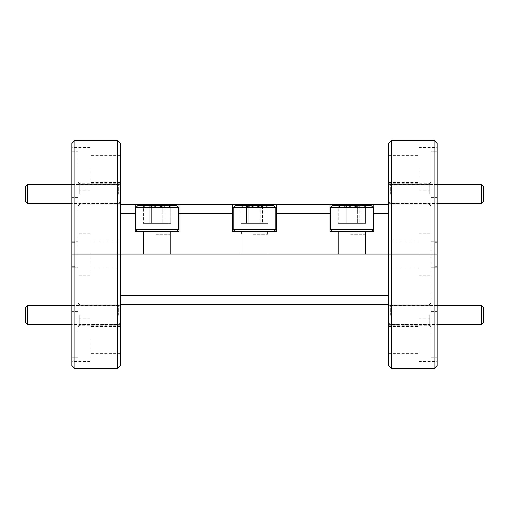 <?xml version="1.0" encoding="UTF-8"?>
<svg xmlns="http://www.w3.org/2000/svg" width="509" height="509" viewBox="0 0 509 509"><rect width="100%" height="100%" fill="white"/><g stroke="black" fill="none" stroke-linecap="round" stroke-linejoin="round"><path stroke-width="0.38" stroke-dasharray="2.54 1.91" d="M434.088 140.357L434.088 254.042L434.088 242.322L434.088 254.042L437.129 254.042L437.129 242.322L434.088 242.322L437.129 242.322L437.129 254.042L437.129 147.585L437.129 151.79L431.047 151.79L431.047 190.201L431.047 151.79L437.129 151.79L437.129 241.788L431.047 241.788L431.047 151.79L431.047 241.788L437.129 241.788L437.129 254.042L431.047 254.042L437.129 254.042L434.088 254.042L437.129 254.042L437.129 197.428L437.129 254.042L388.431 254.042L388.431 240.954L388.431 254.042L418.869 254.042L418.869 240.954L418.869 254.042L388.431 254.042L388.431 240.954L388.431 254.042L418.869 254.042L418.869 240.954L418.869 254.042L437.129 254.042L437.129 143.398M418.869 168.893L418.869 190.201L418.869 168.893M431.047 193.967L431.047 181.789L431.047 193.967M429.068 193.967L429.068 183.768L429.068 193.967M388.431 193.967L388.431 183.768L388.431 193.967M429.749 193.967L429.749 184.608L429.749 193.967M77.953 168.893L77.953 190.201L77.953 151.79L71.871 151.79L71.871 241.788L77.953 241.788L71.871 241.788L71.871 254.042L77.953 254.042L71.871 254.042L74.912 254.042L71.871 254.042L74.912 254.042L74.912 242.322L71.871 242.322L71.871 254.042L71.871 147.585L71.871 151.79L77.953 151.79L77.953 241.788L77.953 168.893M90.131 168.893L90.131 190.201L90.131 168.893M77.953 193.967L77.953 181.789L77.953 193.967M79.932 193.967L79.932 183.768L79.932 193.967M120.569 193.967L120.569 183.768L120.569 193.967M79.251 193.967L79.251 184.608L79.251 193.967M157.096 254.042L143.551 254.042L157.096 254.042M157.096 231.671L143.551 231.671L157.096 231.671M254.5 254.042L240.954 254.042L254.5 254.042M254.5 231.671L240.954 231.671L254.5 231.671M351.904 254.042L338.358 254.042L351.904 254.042M351.904 231.671L338.358 231.671L351.904 231.671M120.569 168.893L120.569 182.438L120.569 168.893M388.431 168.893L388.431 182.438L388.431 168.893M117.528 140.357L117.528 254.042L120.569 254.042L120.569 240.954L120.569 254.042L90.131 254.042L120.569 254.042L120.569 240.954L120.569 254.042L77.953 254.042L391.472 254.042L391.472 140.357M120.569 365.602L120.569 254.042L90.131 254.042L90.131 275.808L90.131 240.954L90.131 254.042L90.131 240.954L90.131 254.042L71.871 254.042L90.131 254.042L90.131 233.192L90.131 254.042L90.131 233.192L90.131 254.042L77.953 254.042L77.953 197.428L77.953 254.5L77.953 254.042L71.871 254.042L71.871 267.212L71.871 254.042L90.131 254.042L71.871 254.042L74.912 254.042L74.912 140.357M388.431 143.398L388.431 254.042L418.869 254.042L418.869 275.808L418.869 233.192L418.869 254.042L418.869 233.192L418.869 254.042L437.129 254.042L391.472 254.042L434.088 254.042L434.088 368.643M437.129 365.602L437.129 254.042L437.129 311.572L437.129 254.5L437.129 267.212L431.047 267.212L437.129 267.212L437.129 254.042L418.869 254.042L431.047 254.042L431.047 197.428L431.047 254.042L418.869 254.042L418.869 254.5L418.869 254.042L418.869 254.5L418.869 254.042L388.431 254.042L418.869 254.042L388.431 254.042L388.431 268.046L388.431 254.042L120.569 254.042L120.569 268.046L120.569 254.042L74.912 254.042L117.528 254.042L117.528 368.643M74.912 368.643L74.912 242.322L71.871 242.322L71.871 365.602M71.871 143.398L71.871 254.042L120.569 254.042L120.569 143.398M120.569 213.411L120.569 254.042L90.131 254.042L120.569 254.042L120.569 204.274L120.569 213.411L135.184 213.411L135.184 204.274L179.015 204.274L179.015 213.411L232.581 213.411L232.581 204.274L276.419 204.274L276.419 213.411L329.985 213.411L329.985 204.274L373.816 204.274L373.816 213.411L388.431 213.411L388.431 204.274L388.431 254.042L388.431 213.411M388.431 204.274L373.816 204.274L373.816 231.671L373.816 213.411M329.985 213.411L329.985 231.671L373.816 231.671L329.985 231.671L329.985 204.274L276.419 204.274L276.419 231.671L232.581 231.671L232.581 213.411M232.581 204.274L232.581 231.671L276.419 231.671L232.581 231.671L232.581 204.274L179.015 204.274L179.015 231.671L135.184 231.671L135.184 213.411M135.184 204.274L135.184 231.671L179.015 231.671L135.184 231.671L135.184 204.274L120.569 204.274M179.015 204.274L179.015 213.411M276.419 204.274L276.419 213.411M329.985 204.274L329.985 231.671L373.816 231.671L373.816 204.274M391.472 368.643L391.472 254.042L388.431 254.042L388.431 365.602M431.047 267.212L431.047 357.21L431.047 340.107L431.047 357.21L437.129 357.21L437.129 361.415L437.129 357.21L431.047 357.21L431.047 267.212M418.869 340.107L418.869 361.415L418.869 340.107M431.047 315.033L431.047 327.211L431.047 315.033M429.068 315.033L429.068 325.232L429.068 315.033M388.431 315.033L388.431 325.232L388.431 315.033M429.749 315.033L429.749 324.392L429.749 315.033M437.129 254.042L431.047 254.042L437.129 254.042L434.088 254.042L437.129 254.042L437.129 266.678L437.129 254.042M431.047 254.5L431.047 311.572L431.047 254.5M77.953 267.212L77.953 254.5L77.953 275.808L77.953 267.212L71.871 267.212L77.953 267.212L77.953 357.21L77.953 340.107L77.953 357.21L71.871 357.21L71.871 361.415L71.871 357.21L77.953 357.21L77.953 267.212M90.131 340.107L90.131 361.415L90.131 340.107M77.953 315.033L77.953 327.211L77.953 315.033M79.932 315.033L79.932 325.232L79.932 315.033M120.569 315.033L120.569 325.232L120.569 315.033M79.251 315.033L79.251 324.392L79.251 315.033M77.953 254.5L77.953 311.572L77.953 254.5M120.569 340.107L120.569 353.653L120.569 340.107M388.431 340.107L388.431 353.653L388.431 340.107M437.129 267.212L437.129 357.21L437.129 267.212M74.912 254.042L71.871 254.042L71.871 266.678L71.871 254.042L74.912 254.042L74.912 266.678L71.871 266.678L74.912 266.678L74.912 254.042M90.131 254.5L90.131 254.042L90.131 254.5M71.871 357.21L71.871 267.212L71.871 357.21M120.569 254.042L120.569 304.726L120.569 254.042M388.431 295.589L388.431 254.042L388.431 304.726L388.431 295.589L120.569 295.589M434.088 266.678L434.088 254.042L434.088 266.678L437.129 266.678L434.088 266.678M120.569 304.726L388.431 304.726M77.953 340.107L77.953 318.799L77.953 340.107M431.047 340.107L431.047 318.799L431.047 340.107M155.309 231.671L176.273 231.671L155.309 231.671M178.404 229.54L135.788 229.54L178.404 229.54L135.788 229.54L135.788 207.627L178.404 207.627L135.788 207.627L178.404 207.627L178.404 229.54L176.273 231.671M178.404 207.627L176.273 205.496L137.92 205.496L176.273 205.496L137.92 205.496L135.788 207.627M158.375 205.496L143.366 205.496L165.043 205.496L170.178 206.139L170.763 205.496C168.142 207.888 165.495 207.888 162.823 205.496C158.267 207.888 153.712 207.888 149.15 205.496L144.015 206.139L143.43 205.496C146.051 207.888 148.698 207.888 151.37 205.496L158.204 207.335L165.043 205.496L170.827 205.496L143.366 205.496L158.375 205.496M155.875 231.671L170.184 231.671L155.875 231.671M155.875 234.713L170.184 234.713L155.875 234.713M165.043 223.33L143.43 223.33L165.043 223.33L165.043 205.496L170.178 206.139L170.763 205.496C168.142 207.888 165.495 207.888 162.823 205.496C158.267 207.888 153.712 207.888 149.15 205.496L144.015 206.139L143.43 205.496C146.051 207.888 148.698 207.888 151.37 205.496L158.204 207.335L165.043 205.496L165.043 223.33L170.763 223.33L170.763 205.496L170.763 223.33L162.823 223.33L162.823 205.496L162.823 223.33L149.15 223.33L149.15 205.496L149.15 223.33L143.43 223.33L143.43 205.496L143.43 223.33L151.37 223.33L151.37 205.496L151.37 223.33L165.043 223.33M252.712 231.671L273.677 231.671L252.712 231.671M256.491 229.54L233.192 229.54L256.491 229.54M256.288 205.496L235.323 205.496L256.288 205.496M252.509 207.627L275.808 207.627L233.192 207.627L275.808 207.627L275.808 229.54L233.192 229.54L233.192 207.627L252.509 207.627M255.779 205.496L240.77 205.496L262.447 205.496L267.581 206.139L268.167 205.496C265.545 207.888 262.899 207.888 260.226 205.496C255.671 207.888 251.115 207.888 246.553 205.496L241.419 206.139L240.833 205.496C243.455 207.888 246.101 207.888 248.774 205.496L255.607 207.335L262.447 205.496L268.23 205.496L240.77 205.496L255.779 205.496M253.278 231.671L267.588 231.671L253.278 231.671M253.278 234.713L267.588 234.713L253.278 234.713M262.447 223.33L240.833 223.33L262.447 223.33L262.447 205.496L267.581 206.139L268.167 205.496C265.545 207.888 262.899 207.888 260.226 205.496C255.671 207.888 251.115 207.888 246.553 205.496L241.419 206.139L240.833 205.496C243.455 207.888 246.101 207.888 248.774 205.496L255.607 207.335L262.447 205.496L262.447 223.33L268.167 223.33L268.167 205.496L268.167 223.33L260.226 223.33L260.226 205.496L260.226 223.33L246.553 223.33L246.553 205.496L246.553 223.33L240.833 223.33L240.833 205.496L240.833 223.33L248.774 223.33L248.774 205.496L248.774 223.33L262.447 223.33M275.808 207.627L273.677 205.496L235.323 205.496L233.192 207.627M350.116 231.671L371.08 231.671L350.116 231.671M373.212 229.54L330.596 229.54L373.212 229.54L330.596 229.54L330.596 207.627L373.212 207.627L330.596 207.627L373.212 207.627L373.212 229.54L371.08 231.671M373.212 207.627L371.08 205.496L332.727 205.496L371.08 205.496L332.727 205.496L330.596 207.627M353.182 205.496L338.173 205.496L359.85 205.496L364.985 206.139L365.57 205.496C362.949 207.888 360.302 207.888 357.63 205.496C353.074 207.888 348.519 207.888 343.957 205.496L338.822 206.139L338.237 205.496C340.858 207.888 343.505 207.888 346.177 205.496L353.011 207.335L359.85 205.496L365.634 205.496L338.173 205.496L353.182 205.496M350.682 231.671L364.991 231.671L350.682 231.671M350.682 234.713L364.991 234.713L350.682 234.713M359.85 223.33L338.237 223.33L359.85 223.33L359.85 205.496L364.985 206.139L365.57 205.496C362.949 207.888 360.302 207.888 357.63 205.496C353.074 207.888 348.519 207.888 343.957 205.496L338.822 206.139L338.237 205.496C340.858 207.888 343.505 207.888 346.177 205.496L353.011 207.335L359.85 205.496L359.85 223.33L365.57 223.33L365.57 205.496L365.57 223.33L357.63 223.33L357.63 205.496L357.63 223.33L343.957 223.33L343.957 205.496L343.957 223.33L338.237 223.33L338.237 205.496L338.237 223.33L346.177 223.33L346.177 205.496L346.177 223.33L359.85 223.33M25.45 307.423L25.45 322.642M27.352 324.545L27.352 305.521M120.569 314.842L120.569 322.642L120.569 314.842M118.667 315.275L118.667 305.521L118.667 315.275M25.45 186.358L25.45 201.577M27.352 203.479L27.352 184.455M120.569 193.77L120.569 201.577L120.569 193.77M118.667 194.209L118.667 184.455L118.667 194.209M483.55 201.577L483.55 186.358M481.648 184.455L481.648 203.479M388.431 193.77L388.431 201.577L388.431 193.77M390.333 194.209L390.333 184.455L390.333 194.209M483.55 322.642L483.55 307.423M481.648 305.521L481.648 324.545M388.431 314.842L388.431 322.642L388.431 314.842M390.333 315.275L390.333 305.521L390.333 315.275M418.869 190.201L431.047 190.201M388.431 204.16L429.068 204.16L431.047 206.139M388.431 203.326L429.749 203.326L431.047 204.618M90.131 190.201L77.953 190.201M120.569 204.16L79.932 204.16L77.953 206.139M120.569 203.326L79.251 203.326L77.953 204.618M143.551 231.671L143.551 254.042L143.551 231.671M240.954 231.671L240.954 254.042L240.954 231.671M338.358 231.671L338.358 254.042L338.358 231.671M120.569 182.438L90.131 182.438M388.431 182.438L418.869 182.438M388.431 240.954L418.869 240.954L388.431 240.954M388.431 155.347L418.869 155.347M120.569 240.954L90.131 240.954L120.569 240.954M120.569 155.347L90.131 155.347M365.449 231.671L365.449 254.042L365.449 231.671M268.046 231.671L268.046 254.042L268.046 231.671M170.642 231.671L170.642 254.042L170.642 231.671M77.953 197.428L71.871 197.428M120.569 184.608L79.251 184.608L77.953 183.31M120.569 183.768L79.932 183.768L77.953 181.789M90.131 147.585L71.871 147.585M90.131 233.192L77.953 233.192L90.131 233.192M431.047 197.428L437.129 197.428M388.431 184.608L429.749 184.608L431.047 183.31M388.431 183.768L429.068 183.768L431.047 181.789M418.869 147.585L437.129 147.585M418.869 233.192L431.047 233.192L418.869 233.192M418.869 275.808L431.047 275.808L418.869 275.808M418.869 361.415L437.129 361.415M388.431 325.232L429.068 325.232L431.047 327.211M388.431 324.392L429.749 324.392L431.047 325.69M431.047 311.572L437.129 311.572M90.131 275.808L77.953 275.808L90.131 275.808M90.131 361.415L71.871 361.415M120.569 325.232L79.932 325.232L77.953 327.211M120.569 324.392L79.251 324.392L77.953 325.69M77.953 311.572L71.871 311.572M120.569 268.046L90.131 268.046L120.569 268.046M120.569 353.653L90.131 353.653M388.431 268.046L418.869 268.046L388.431 268.046M388.431 353.653L418.869 353.653M388.431 326.562L418.869 326.562M120.569 326.562L90.131 326.562M120.569 305.674L79.251 305.674L77.953 304.382M120.569 304.84L79.932 304.84L77.953 302.861M90.131 318.799L77.953 318.799M388.431 305.674L429.749 305.674L431.047 304.382M388.431 304.84L429.068 304.84L431.047 302.861M418.869 318.799L431.047 318.799M170.184 231.671L170.184 234.713L170.184 231.671M144.009 231.671L144.009 234.713L144.009 231.671M144.015 206.139L143.366 205.496L144.015 206.139M170.178 206.139L170.827 205.496L170.178 206.139M273.677 231.671L275.808 229.54M267.588 231.671L267.588 234.713L267.588 231.671M241.412 231.671L241.412 234.713L241.412 231.671M241.419 206.139L240.77 205.496L241.419 206.139M267.581 206.139L268.23 205.496L267.581 206.139M235.323 231.671L233.192 229.54M137.92 231.671L135.788 229.54M364.991 231.671L364.991 234.713L364.991 231.671M338.816 231.671L338.816 234.713L338.816 231.671M338.822 206.139L338.173 205.496L338.822 206.139M364.985 206.139L365.634 205.496L364.985 206.139M332.727 231.671L330.596 229.54M120.569 322.642L118.667 324.545L71.871 324.545M71.871 305.521L118.667 305.521L120.569 307.423M120.569 201.577L118.667 203.479L71.871 203.479M71.871 184.455L118.667 184.455L120.569 186.358M388.431 201.577L390.333 203.479L437.129 203.479M437.129 184.455L390.333 184.455L388.431 186.358M388.431 322.642L390.333 324.545L437.129 324.545M437.129 305.521L390.333 305.521L388.431 307.423"/><path stroke-width="0.76" d="M434.088 140.357L437.129 143.398L437.129 254.042L434.088 254.042L434.088 140.357L391.472 140.357L391.472 254.042L117.528 254.042L117.528 140.357L74.912 140.357L74.912 254.042L117.528 254.042L71.871 254.042L71.871 143.398L74.912 140.357M117.528 140.357L120.569 143.398L120.569 254.042L434.088 254.042L391.472 254.042L391.472 368.643L388.431 365.602L388.431 143.398L391.472 140.357M388.431 213.411L373.816 213.411L373.816 231.671L329.985 231.671L329.985 213.411L276.419 213.411L276.419 231.671L232.581 231.671L232.581 213.411L179.015 213.411L179.015 231.671L135.184 231.671L135.184 213.411L120.569 213.411M120.569 204.274L388.431 204.274M135.184 204.274L135.184 213.411M179.015 213.411L179.015 204.274M232.581 204.274L232.581 213.411M276.419 213.411L276.419 204.274M329.985 204.274L329.985 213.411M373.816 213.411L373.816 204.274M120.569 254.5L120.569 365.602L117.528 368.643L117.528 254.042L120.569 254.042L120.569 254.5M74.912 368.643L71.871 365.602L71.871 254.042L74.912 254.042L74.912 368.643L117.528 368.643M434.088 368.643L434.088 254.042L437.129 254.042L437.129 365.602L434.088 368.643L391.472 368.643M120.569 295.589L388.431 295.589M388.431 304.726L120.569 304.726M135.788 207.627L137.92 205.496L176.273 205.496L178.404 207.627L135.788 207.627L135.788 229.54L178.404 229.54L176.273 231.671M233.192 207.627L235.323 205.496L273.677 205.496L275.808 207.627L233.192 207.627L233.192 229.54L275.808 229.54L273.677 231.671M330.596 207.627L332.727 205.496L371.08 205.496L373.212 207.627L330.596 207.627L330.596 229.54L373.212 229.54L371.08 231.671M27.352 324.545L25.45 322.642L25.45 307.423L27.352 305.521L27.352 324.545L71.871 324.545M27.352 203.479L25.45 201.577L25.45 186.358L27.352 184.455L27.352 203.479L71.871 203.479M481.648 184.455L483.55 186.358L483.55 201.577L481.648 203.479L481.648 184.455L437.129 184.455M481.648 305.521L483.55 307.423L483.55 322.642L481.648 324.545L481.648 305.521L437.129 305.521M178.404 207.627L178.404 229.54M137.92 231.671L135.788 229.54M275.808 207.627L275.808 229.54M235.323 231.671L233.192 229.54M373.212 207.627L373.212 229.54M332.727 231.671L330.596 229.54M27.352 305.521L71.871 305.521M27.352 184.455L71.871 184.455M481.648 203.479L437.129 203.479M481.648 324.545L437.129 324.545"/></g></svg>
